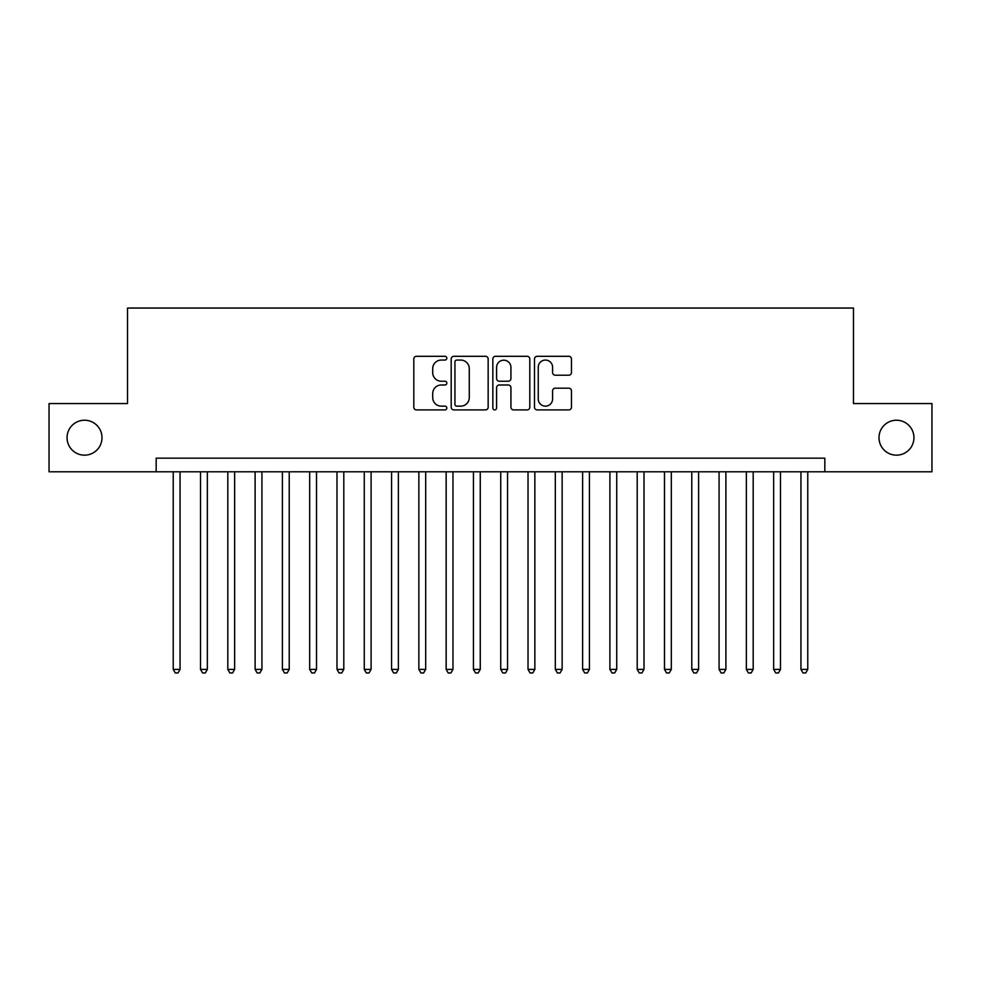 <?xml version="1.0" encoding="UTF-8"?>
<svg xmlns="http://www.w3.org/2000/svg" width="981" height="981" viewBox="0 0 981 981"><rect width="100%" height="100%" fill="white"/><g stroke="black" fill="none" stroke-linecap="round" stroke-linejoin="round"><path stroke-width="1.47" d="M446.833 358.188A1.876 1.876 0 0 0 444.957 356.311L416.496 356.311A2.673 2.673 0 0 0 413.81 358.997L413.81 407.213A2.673 2.673 0 0 0 416.496 409.899L444.957 409.899A1.876 1.876 0 0 0 446.833 408.022A1.876 1.876 0 0 0 444.957 406.146L441.278 406.146A8.571 8.571 0 0 1 432.707 397.575L432.707 393.553A8.571 8.571 0 0 1 441.278 384.981L444.957 384.981A1.876 1.876 0 0 0 446.833 383.105A1.876 1.876 0 0 0 444.957 381.229L441.278 381.229A8.571 8.571 0 0 1 432.707 372.657L432.707 368.635A8.571 8.571 0 0 1 441.278 360.064L444.957 360.064A1.876 1.876 0 0 0 446.833 358.188M879.001 437.685A17.462 17.462 0 0 0 896.475 455.159A17.462 17.462 0 0 0 913.936 437.685A17.462 17.462 0 0 0 896.475 420.224A17.462 17.462 0 0 0 879.001 437.685M67.064 437.685A17.462 17.462 0 0 0 84.525 455.159A17.462 17.462 0 0 0 101.999 437.685A17.462 17.462 0 0 0 84.525 420.224A17.462 17.462 0 0 0 67.064 437.685M568.796 375.208A2.673 2.673 0 0 0 571.469 372.522L571.469 358.997A2.673 2.673 0 0 0 568.796 356.311L537.183 356.311A2.673 2.673 0 0 0 534.498 358.997L534.498 407.213A2.673 2.673 0 0 0 537.183 409.899L568.796 409.899A2.673 2.673 0 0 0 571.469 407.213L571.469 390.879A2.673 2.673 0 0 0 568.796 388.194L555.258 388.194A2.673 2.673 0 0 0 552.585 390.879L552.585 398.973A7.161 7.161 0 0 1 545.411 406.146A7.161 7.161 0 0 1 538.25 398.973L538.25 367.237A7.161 7.161 0 0 1 545.411 360.064A7.161 7.161 0 0 1 552.585 367.237L552.585 372.522A2.673 2.673 0 0 0 555.258 375.208L568.796 375.208M156.175 471.8L49.05 471.8L49.05 403.571L127.518 403.571L127.518 308.046L853.482 308.046L853.482 403.571L931.95 403.571L931.95 471.8L824.825 471.8L824.825 458.164L156.175 458.164L156.175 471.8L824.825 471.8M488.158 358.997A2.673 2.673 0 0 0 485.472 356.311L453.872 356.311A2.673 2.673 0 0 0 451.186 358.997L451.186 407.213A2.673 2.673 0 0 0 453.872 409.899L485.472 409.899A2.673 2.673 0 0 0 488.158 407.213L488.158 358.997M495.528 356.311L527.128 356.311A2.673 2.673 0 0 1 529.814 358.997L529.814 407.213A2.673 2.673 0 0 1 527.128 409.899L513.603 409.899A2.673 2.673 0 0 1 510.929 407.213L510.929 387.654A2.673 2.673 0 0 0 508.244 384.981L499.268 384.981A2.673 2.673 0 0 0 496.594 387.654L496.594 408.022A1.876 1.876 0 0 1 494.718 409.899A1.876 1.876 0 0 1 492.842 408.022L492.842 358.997A2.673 2.673 0 0 1 495.528 356.311M456.815 360.064A1.876 1.876 0 0 0 454.939 361.94L454.939 404.27A1.876 1.876 0 0 0 456.815 406.146L460.702 406.146A8.571 8.571 0 0 0 469.274 397.575L469.274 368.635A8.571 8.571 0 0 0 460.702 360.064L456.815 360.064M510.929 367.372A7.161 7.161 0 0 0 503.756 360.199A7.161 7.161 0 0 0 496.594 367.372L496.594 378.556A2.673 2.673 0 0 0 499.268 381.229L508.244 381.229A2.673 2.673 0 0 0 510.929 378.556L510.929 367.372M173.232 471.8L173.232 669.398L180.05 669.398L180.05 471.8M180.05 669.398L178.002 672.954L175.28 672.954L173.232 669.398M200.516 471.8L200.516 669.398L207.347 669.398L207.347 471.8M207.347 669.398L205.299 672.954L202.564 672.954L200.516 669.398M227.813 471.8L227.813 669.398L234.631 669.398L234.631 471.8M234.631 669.398L232.595 672.954L229.861 672.954L227.813 669.398M255.109 471.8L255.109 669.398L261.927 669.398L261.927 471.8M261.927 669.398L259.879 672.954L257.157 672.954L255.109 669.398M282.393 471.8L282.393 669.398L289.223 669.398L289.223 471.8M289.223 669.398L287.175 672.954L284.441 672.954L282.393 669.398M309.689 471.8L309.689 669.398L316.507 669.398L316.507 471.8M316.507 669.398L314.472 672.954L311.737 672.954L309.689 669.398M336.986 471.8L336.986 669.398L343.804 669.398L343.804 471.8M343.804 669.398L341.756 672.954L339.034 672.954L336.986 669.398M364.27 471.8L364.27 669.398L371.1 669.398L371.1 471.8M371.1 669.398L369.052 672.954L366.318 672.954L364.27 669.398M391.566 471.8L391.566 669.398L398.384 669.398L398.384 471.8M398.384 669.398L396.336 672.954L393.614 672.954L391.566 669.398M418.862 471.8L418.862 669.398L425.68 669.398L425.68 471.8M425.68 669.398L423.633 672.954L420.91 672.954L418.862 669.398M446.147 471.8L446.147 669.398L452.977 669.398L452.977 471.8M452.977 669.398L450.929 672.954L448.194 672.954L446.147 669.398M473.443 471.8L473.443 669.398L480.261 669.398L480.261 471.8M480.261 669.398L478.213 672.954L475.491 672.954L473.443 669.398M500.739 471.8L500.739 669.398L507.557 669.398L507.557 471.8M507.557 669.398L505.509 672.954L502.787 672.954L500.739 669.398M528.023 471.8L528.023 669.398L534.853 669.398L534.853 471.8M534.853 669.398L532.806 672.954L530.071 672.954L528.023 669.398M555.32 471.8L555.32 669.398L562.138 669.398L562.138 471.8M562.138 669.398L560.09 672.954L557.367 672.954L555.32 669.398M582.616 471.8L582.616 669.398L589.434 669.398L589.434 471.8M589.434 669.398L587.386 672.954L584.664 672.954L582.616 669.398M609.9 471.8L609.9 669.398L616.73 669.398L616.73 471.8M616.73 669.398L614.682 672.954L611.948 672.954L609.9 669.398M637.196 471.8L637.196 669.398L644.014 669.398L644.014 471.8M644.014 669.398L641.966 672.954L639.244 672.954L637.196 669.398M664.493 471.8L664.493 669.398L671.311 669.398L671.311 471.8M671.311 669.398L669.263 672.954L666.528 672.954L664.493 669.398M691.777 471.8L691.777 669.398L698.607 669.398L698.607 471.8M698.607 669.398L696.559 672.954L693.825 672.954L691.777 669.398M719.073 471.8L719.073 669.398L725.891 669.398L725.891 471.8M725.891 669.398L723.843 672.954L721.121 672.954L719.073 669.398M746.369 471.8L746.369 669.398L753.187 669.398L753.187 471.8M753.187 669.398L751.139 672.954L748.405 672.954L746.369 669.398M773.653 471.8L773.653 669.398L780.484 669.398L780.484 471.8M780.484 669.398L778.436 672.954L775.701 672.954L773.653 669.398M800.95 471.8L800.95 669.398L807.768 669.398L807.768 471.8M807.768 669.398L805.72 672.954L802.998 672.954L800.95 669.398"/></g></svg>

